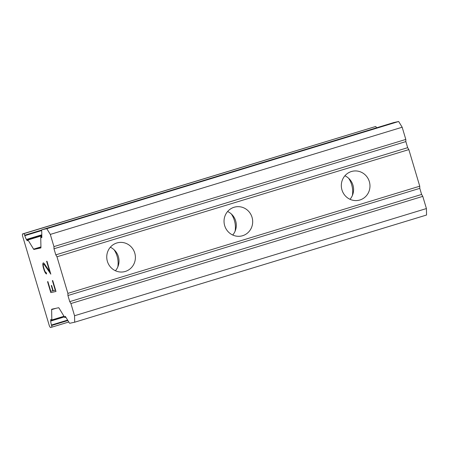 <?xml version="1.0" encoding="UTF-8"?>
<svg xmlns="http://www.w3.org/2000/svg" width="449" height="449" viewBox="0 0 449 449"><rect width="100%" height="100%" fill="white"/><g stroke="black" fill="none" stroke-linecap="round" stroke-linejoin="round"><path stroke-width="0.67" d="M359.89 199.99A14.856 14.301 -102.3 0 1 358.807 200.276A14.856 14.301 -102.3 0 1 341.807 189.366A14.856 14.301 -102.3 0 1 351.404 171.529A14.856 14.301 -102.3 0 1 352.493 171.243A14.856 14.301 -102.3 0 1 369.488 182.154A14.856 14.301 -102.3 0 1 359.89 199.99M242.606 235.719A14.856 14.301 -102.3 0 1 241.517 236A14.856 14.301 -102.3 0 1 224.522 225.095A14.856 14.301 -102.3 0 1 234.12 207.253A14.856 14.301 -102.3 0 1 235.203 206.972A14.856 14.301 -102.3 0 1 252.198 217.883A14.856 14.301 -102.3 0 1 242.606 235.719M125.316 271.443A14.856 14.301 -102.3 0 1 124.227 271.729A14.856 14.301 -102.3 0 1 107.232 260.818A14.856 14.301 -102.3 0 1 116.83 242.982A14.856 14.301 -102.3 0 1 117.919 242.696A14.856 14.301 -102.3 0 1 134.913 253.606A14.856 14.301 -102.3 0 1 125.316 271.443M348.654 178.281A23.342 22.472 -102.3 0 1 352.392 195.467M231.37 214.005A23.342 22.472 -102.3 0 1 235.108 231.196M114.08 249.734A23.342 22.472 -102.3 0 1 117.818 266.919M50.799 292.602L55.985 291.474L50.799 292.602L47.543 281.686L47.886 281.613L50.771 291.272L52.875 290.812L51.309 285.547M52.847 290.823L51.276 285.558L51.624 285.48L53.19 290.744L55.3 290.284L52.421 280.625M55.266 290.295L52.387 280.631L52.735 280.558L55.99 291.474M47.572 281.68L50.827 292.591M46.617 273.873L46.303 273.946L46.617 273.873L46.236 272.605L45.248 271.931L44.524 270.326L43.508 266.925L43.244 265.207L43.452 264.287L43.94 264.18L50.793 274.058M46.303 273.946L45.529 273.16L46.337 273.935M45.529 273.16L45.035 272.274L45.562 273.149M45.001 272.285L44.238 270.489L45.035 272.274M44.21 270.5L43.132 266.886L44.238 270.489M43.132 266.886L42.868 265L43.16 266.88M42.835 265.011L42.846 264.012L42.868 265M42.812 264.023L43.048 263.007L43.564 262.895L44.328 263.692L49.721 271.566L46.657 261.296M43.082 263.002L42.846 264.012M49.687 271.578L46.623 261.301L46.971 261.228L50.827 274.159L44.636 264.932L43.912 264.186L43.452 264.287M50.743 321.052A5.73 1.543 73.1 0 0 51.455 325.031L51.596 325.497A1.695 0.46 73.1 0 1 51.641 327.214L50.333 327.501L49.401 325.974L22.484 235.697L22.45 233.974L23.746 233.688A1.695 0.46 73.1 0 1 24.684 235.22L24.818 235.68A5.73 1.543 73.1 0 0 26.424 239.469L27.041 240.479A1.274 0.342 73.1 0 0 27.395 240.787A1.274 0.342 73.1 0 0 27.518 240.378L27.512 240.075A1.274 0.342 73.1 0 1 27.636 239.665A1.274 0.342 73.1 0 1 27.99 239.968L33.591 249.139A1.274 0.342 73.1 0 0 33.933 249.448L40.814 247.949A1.274 0.342 73.1 0 0 40.825 247.949A1.274 0.342 73.1 0 0 40.949 247.539L40.73 237.195A1.274 0.342 73.1 0 1 40.859 236.791A1.274 0.342 73.1 0 1 41.207 237.094L41.375 237.364A1.274 0.342 73.1 0 0 41.723 237.667A1.274 0.342 73.1 0 0 41.847 237.263L41.706 230.421A2.122 0.572 73.1 0 1 41.914 229.742L46.803 228.676L50.305 234.412L53.942 246.608L53.987 248.763L55.805 254.864L56.972 256.777L67.883 293.377L67.928 295.532L69.747 301.633L70.914 303.541L74.551 315.742L74.686 322.208L69.808 323.269A2.122 0.572 73.1 0 1 69.236 322.758L65.526 316.691A1.274 0.342 73.1 0 0 65.178 316.388A1.274 0.342 73.1 0 0 65.054 316.792L65.06 317.101A1.274 0.342 73.1 0 1 64.937 317.505A1.274 0.342 73.1 0 1 64.583 317.202L58.982 308.031A1.274 0.342 73.1 0 0 58.639 307.728L51.753 309.221A1.274 0.342 73.1 0 1 51.753 309.221A1.274 0.342 73.1 0 0 51.624 309.63L51.837 319.974A1.274 0.342 73.1 0 1 51.714 320.378A1.274 0.342 73.1 0 1 51.36 320.075L51.197 319.806A1.274 0.342 73.1 0 0 50.844 319.503A1.274 0.342 73.1 0 0 50.72 319.913L50.743 321.052L64.392 316.893M393.779 122.56L41.914 229.742A2.122 0.572 73.1 0 1 41.925 229.736L393.79 122.56A2.122 0.572 -106.9 0 0 393.779 122.56A2.122 0.572 -106.9 0 0 393.767 122.566M51.641 327.214A1.695 0.46 73.1 0 1 51.629 327.22L68.77 322L51.652 327.214M74.686 322.208L426.55 215.026L426.415 208.561L422.778 196.365L421.611 194.451L419.793 188.35L419.748 186.195L408.837 149.596L407.67 147.687L405.851 141.587L405.806 139.431L402.169 127.23L398.667 121.499L393.79 122.56M376.481 127.83A1.695 0.46 -106.9 0 0 375.611 126.511L22.45 233.974M110.325 247.236A14.856 14.301 -102.3 0 1 115.438 270.753M227.609 211.507A14.856 14.301 -102.3 0 1 232.722 235.029M344.899 175.784A14.856 14.301 -102.3 0 1 350.012 199.3M56.972 256.777L408.837 149.596M67.883 293.377L419.748 186.195M55.805 254.864L407.67 147.687M53.987 248.763L405.851 141.587M53.942 246.608L405.806 139.431M50.305 234.412L402.169 127.23M46.803 228.676L398.667 121.499M74.551 315.742L426.415 208.561M70.914 303.541L422.778 196.365M69.747 301.633L421.611 194.451M67.928 295.532L419.793 188.35M41.375 237.364L41.847 237.218M41.207 237.094L41.841 236.904M33.933 249.448L40.943 247.309M33.591 249.139L40.932 246.899M27.99 239.968L41.819 235.759M27.041 240.479L27.518 240.338M26.424 239.469L41.796 234.782M24.818 235.68L41.706 230.539M24.684 235.22L41.735 230.023M23.746 233.688L375.611 126.511M51.596 325.497L67.878 320.535M51.455 325.031L67.614 320.109M50.72 319.913L51.175 319.772M51.837 319.974L64.011 316.264M51.624 309.63L55.985 308.3M65.06 317.101L65.666 316.915M65.054 316.792L65.509 316.657M40.859 236.791L41.836 236.494M27.636 239.665L41.808 235.349M51.714 320.378L64.201 316.579M64.937 317.505L65.857 317.224"/></g></svg>
